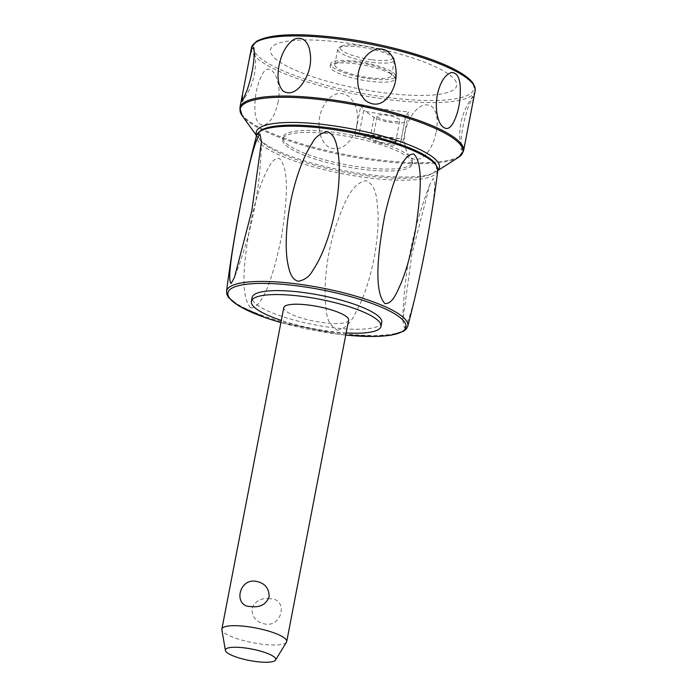 <?xml version="1.0" encoding="UTF-8"?>
<svg xmlns="http://www.w3.org/2000/svg" width="697" height="697" viewBox="0 0 697 697"><rect width="100%" height="100%" fill="white"/><g stroke="black" fill="none" stroke-linecap="round" stroke-linejoin="round"><path stroke-width="0.52" stroke-dasharray="3.48 2.61" d="M286.467 642.19A33.012 7.519 10.9 0 1 261.253 644.08A33.012 7.519 10.9 0 1 221.873 629.757M348.605 320.123A33.012 7.519 10.9 0 1 323.155 322.615A33.012 7.519 10.9 0 1 283.784 307.638M269.974 598.793C261.061 597.686 255.076 600.927 252.035 608.498C251.957 617.133 256.322 622.308 265.113 624.042C282.651 627.309 288.236 598.314 269.974 598.793M346.148 332.905A66.023 15.029 10.9 0 1 281.318 320.42M381.782 322.415A66.023 15.029 10.9 0 1 322.545 326.187A66.023 15.029 10.9 0 1 253.577 301.662A66.023 15.029 10.9 0 1 252.122 297.445M337.261 330.204C349.92 327.956 354.093 315.488 360.819 302.367C366.343 289.595 370.734 275.01 373.984 258.604C377.173 241.615 378.523 226.551 378.035 213.395C376.789 198.854 376.833 185.646 366.056 180.697C351.183 183.215 343.569 203.933 334.569 229.862C329.341 247.522 326.257 265.113 325.307 282.633C324.776 293.812 325.159 303.273 326.457 311.01C326.893 319.749 330.491 326.152 337.261 330.204M404.391 327.999C410.489 319.932 418.226 284.864 425.989 245.501C432.21 210.808 437.158 181.229 433.194 178.493L429.866 184.583L411.883 254.248L402.822 320.393L404.391 327.999M250.641 307.943C263.013 307.743 273.642 275.341 281.623 236.274C287.042 200.684 289.603 168.944 279.419 158.428C273.189 157.052 268.667 167.106 265.104 174.355C260.286 184.993 255.886 199.054 251.905 216.54C244.377 255.39 239.176 294.7 250.641 307.943M410.803 159.996A66.023 15.029 10.9 0 1 412.249 164.204A66.023 15.029 10.9 0 1 353.004 167.977A66.023 15.029 10.9 0 1 284.045 143.451A66.023 15.029 10.9 0 1 282.59 139.243A66.023 15.029 10.9 0 1 341.835 135.471A66.023 15.029 10.9 0 1 410.803 159.996M411.178 158.019A66.023 15.029 10.9 0 1 412.633 162.235A66.023 15.029 10.9 0 1 353.388 166.008A66.023 15.029 10.9 0 1 284.42 141.482A66.023 15.029 10.9 0 1 282.973 137.265A66.023 15.029 10.9 0 1 342.21 133.502A66.023 15.029 10.9 0 1 411.178 158.019M437.821 170.225A93.25 21.232 10.9 0 1 435.895 171.767A93.25 21.232 10.9 0 1 344.893 170.809A93.25 21.232 10.9 0 1 258.273 138.067A93.25 21.232 10.9 0 1 257.829 137.483A93.25 21.232 10.9 0 1 256.618 135.331M436.2 131.96C438.483 119.475 436.81 110.814 431.199 105.97C425.283 103.252 419.359 105.613 413.417 113.071C404.87 125.469 402.474 137.893 406.238 150.343C409.244 158.75 414.497 161.277 421.999 157.914C429.064 152.547 433.795 143.904 436.2 131.96M472.688 103.47L472.984 96.195L468.123 107.504C463.522 121.426 461.135 133.85 460.952 144.776L461.353 150.064L463.461 149.053L466.171 137.309M277.903 102.851C283.026 82.08 270.732 58.443 262.185 74.483C256.662 85.278 254.266 97.702 255.006 111.755C255.703 121.356 258.962 125.739 264.782 124.902C270.898 121.992 275.271 114.639 277.903 102.851M356.82 125.094C358.833 112.365 356.045 102.72 348.465 96.151C341.33 91.751 334.543 92.832 328.113 99.392C319.261 110.178 316.874 122.602 320.934 136.664C325.316 147.686 332.53 151.153 342.575 147.076C350.068 142.31 354.817 134.983 356.82 125.094M359.295 133.232L360.305 133.406A118.011 26.869 -169.1 0 0 381.233 136.595A118.011 26.869 -169.1 0 0 401.341 138.755L405.767 115.78L408.782 111.86L403.005 141.848L401.35 138.72L400.4 143.434A16.501 3.755 10.9 0 1 387.671 144.68A16.501 3.755 10.9 0 1 369.793 139.444L360.305 133.406L359.295 133.232L355.034 135.584L360.811 105.604L363.712 110.292L359.295 133.232M405.767 115.78L404.652 121.348A16.501 3.755 10.9 0 1 391.932 122.585A16.501 3.755 10.9 0 1 374.045 117.349L363.712 110.292M395.286 141.761A11.553 2.631 10.9 0 1 395.539 142.493A11.553 2.631 10.9 0 1 385.171 143.155A11.553 2.631 10.9 0 1 373.104 138.86A11.553 2.631 10.9 0 1 372.851 138.128A11.553 2.631 10.9 0 1 383.219 137.466A11.553 2.631 10.9 0 1 395.286 141.761M377.356 116.765A11.553 2.631 -169.1 0 0 389.423 121.06A11.553 2.631 -169.1 0 0 399.79 120.398A11.553 2.631 -169.1 0 0 399.538 119.666A11.553 2.631 -169.1 0 0 387.471 115.371A11.553 2.631 -169.1 0 0 377.103 116.033A11.553 2.631 -169.1 0 0 377.356 116.765M454.61 79.563A94.792 21.581 10.9 0 1 383.594 92.779A94.792 21.581 10.9 0 1 272.597 55.812A94.792 21.581 10.9 0 1 343.612 42.604A94.792 21.581 10.9 0 1 454.61 79.563M355.705 63.81A33.012 7.519 -169.1 0 0 330.256 66.302A33.012 7.519 -169.1 0 0 369.628 81.279A33.012 7.519 -169.1 0 0 395.086 78.787A33.012 7.519 -169.1 0 0 355.705 63.81M356.184 61.319A33.012 7.519 -169.1 0 0 330.735 63.81A33.012 7.519 -169.1 0 0 370.107 78.787A33.012 7.519 -169.1 0 0 395.565 76.295A33.012 7.519 -169.1 0 0 356.184 61.319M369.236 77.698A28.882 6.578 -169.1 0 0 391.514 75.52A28.882 6.578 -169.1 0 0 357.056 62.408A28.882 6.578 -169.1 0 0 334.787 64.594A28.882 6.578 -169.1 0 0 369.236 77.698M372.198 62.312A28.882 6.578 -169.1 0 0 394.476 60.134A28.882 6.578 -169.1 0 0 393.979 58.47A28.882 6.578 -169.1 0 0 360.018 47.021A28.882 6.578 -169.1 0 0 338.829 47.849A28.882 6.578 -169.1 0 0 337.749 49.208A28.882 6.578 -169.1 0 0 372.198 62.312M372.146 59.794A26.817 6.107 -169.1 0 0 392.367 56.222A26.817 6.107 -169.1 0 0 360.837 45.601A26.817 6.107 -169.1 0 0 341.155 46.359A26.817 6.107 -169.1 0 0 372.146 59.794M345.738 335.048A90.636 20.631 10.9 0 1 336.067 333.924A90.636 20.631 10.9 0 1 280.908 322.563M226.569 291.32A92.283 21.006 -169.1 0 0 336.703 332.878A92.283 21.006 -169.1 0 0 407.789 326.213M437.803 170.338A92.283 21.006 10.9 0 1 366.596 177.622A92.283 21.006 10.9 0 1 256.583 135.445M366.535 175.714A90.636 20.631 -169.1 0 0 434.431 163.081A90.636 20.631 -169.1 0 0 328.304 127.734A90.636 20.631 -169.1 0 0 261.48 141.587A90.636 20.631 -169.1 0 0 366.535 175.714M458.635 157.261A113.402 25.815 10.9 0 1 375.422 160.502A113.402 25.815 10.9 0 1 242.643 116.286A113.402 25.815 10.9 0 1 242.103 115.563M239.899 107.835A113.881 25.928 -169.1 0 0 242.399 115.11A113.881 25.928 -169.1 0 0 375.744 159.508A113.881 25.928 -169.1 0 0 463.557 150.909M403.005 141.848A113.881 25.928 10.9 0 1 379.604 139.452A113.881 25.928 10.9 0 1 355.034 135.584M360.811 105.604A113.881 25.928 -169.1 0 0 385.38 109.464A113.881 25.928 -169.1 0 0 408.782 111.86M475.127 90.802A113.881 25.928 10.9 0 1 387.314 99.41A113.881 25.928 10.9 0 1 253.969 55.002A113.881 25.928 10.9 0 1 251.469 47.727M387.271 97.388A112.234 25.554 -169.1 0 0 471.346 81.749A112.234 25.554 -169.1 0 0 339.936 37.986A112.234 25.554 -169.1 0 0 255.86 53.634A112.234 25.554 -169.1 0 0 387.271 97.388M405.593 116.66A118.011 26.869 10.9 0 1 385.493 114.5A118.011 26.869 10.9 0 1 364.566 111.311M374.045 117.349L369.793 139.444M404.652 121.348L400.4 143.434M280.9 322.606L336.163 333.976L345.729 335.091M412.633 162.235L412.249 164.204M429.866 184.583C412.824 228.241 403.807 273.512 402.822 320.385M261.48 141.569C260.504 188.434 251.504 233.704 234.471 277.371M282.973 137.265L282.59 139.243M435.895 171.767L437.777 170.565M472.984 96.195C461.083 112.409 457.206 130.365 461.353 150.064M359.818 133.205L381.006 136.455L401.367 138.625M395.539 142.493L399.79 120.398M253.847 47.649C258.003 67.348 254.126 85.304 242.216 101.518M257.829 137.483L256.531 135.662M330.256 66.302L330.735 63.81M395.086 78.787L395.565 76.295M391.514 75.52L394.476 60.134M392.367 56.222L393.979 58.47M341.155 46.359L338.829 47.849M334.787 64.594L337.749 49.208M372.851 138.128L377.103 116.033"/><path stroke-width="1.05" d="M225.392 650.414L221.873 629.757A33.012 7.519 10.9 0 1 221.873 629.103A33.012 7.519 10.9 0 1 247.33 626.612A33.012 7.519 10.9 0 1 286.702 641.588A33.012 7.519 10.9 0 1 286.467 642.19L275.524 660.068A25.623 5.829 10.9 0 1 255.956 661.54A25.623 5.829 10.9 0 1 225.392 650.414A25.623 5.829 10.9 0 1 245.152 647.975A25.623 5.829 10.9 0 1 275.524 660.068M251.19 606.564C232.929 607.043 238.513 578.048 256.052 581.315C264.843 583.049 269.199 588.224 269.129 596.859C266.08 604.43 260.103 607.671 251.19 606.564M221.873 629.103L283.784 307.638A33.012 7.519 10.9 0 1 309.233 305.147A33.012 7.519 10.9 0 1 348.605 320.123L286.702 641.588M281.318 320.42A66.023 15.029 10.9 0 1 252.819 305.608A66.023 15.029 10.9 0 1 251.364 301.392A66.023 15.029 10.9 0 1 310.609 297.628A66.023 15.029 10.9 0 1 379.577 322.145A66.023 15.029 10.9 0 1 381.024 326.362A66.023 15.029 10.9 0 1 346.148 332.905M251.364 301.392L252.122 297.445A66.023 15.029 10.9 0 1 311.367 293.681A66.023 15.029 10.9 0 1 380.335 318.207A66.023 15.029 10.9 0 1 381.782 322.415L381.024 326.362M327.05 131.742C335.666 133.963 337.139 147.18 338.315 154.098C339.7 164.64 339.552 177.526 337.871 192.755C335.362 213.151 330.709 231.866 323.905 248.907C320.341 257.733 316.577 264.999 312.613 270.715C309.538 276.482 304.755 280.002 298.264 281.266C290.248 279.375 288.532 267.465 287.338 260.922C285.918 251.443 285.831 239.724 287.086 225.767C289.124 205.301 293.507 185.942 300.241 167.689C303.866 157.984 307.769 149.942 311.934 143.565C315.07 137.222 320.106 133.284 327.05 131.742M384.883 303.535C373.906 291.921 377.356 253.856 384.953 214.345C393.247 180.532 402.422 153.898 413.696 154.011C423.096 162.75 421.014 191.945 416.039 226.734C412.284 248.602 407.484 266.977 401.638 281.841C396.384 293.803 392.324 304.153 384.883 303.535M231.134 283.47C226.891 280.281 233.016 244.569 240.535 205.075C247.801 170.146 254.388 141.029 259.911 133.946L261.48 141.569L251.844 210.677L234.471 277.371L231.134 283.47M256.618 135.331A93.25 21.232 10.9 0 1 333.288 125.782A93.25 21.232 10.9 0 1 437.324 161.434A93.25 21.232 10.9 0 1 437.821 170.225M463.557 150.909A113.881 25.928 -169.1 0 0 461.057 143.634A113.881 25.928 -169.1 0 0 327.712 99.235A113.881 25.928 -169.1 0 0 239.899 107.835L242.103 115.563A113.402 25.815 10.9 0 1 327.599 100.473A113.402 25.815 10.9 0 1 460.377 144.688A113.402 25.815 10.9 0 1 458.635 157.261L463.557 150.909L475.127 90.802A113.881 25.928 10.9 0 0 472.627 83.527A113.881 25.928 10.9 0 0 339.282 39.128A113.881 25.928 10.9 0 0 251.469 47.727L249.029 60.404L251.687 48.834L253.847 47.649L254.257 52.937C253.926 64.594 251.539 77.019 247.078 90.209L242.216 101.518L242.512 94.243L249.029 60.404M279 65.753C281.562 53.129 286.589 44.303 294.108 39.276C301.052 36.645 306.009 39.346 308.963 47.37C312.587 60.552 310.191 72.976 301.784 84.642C295.65 92.457 289.49 94.644 283.304 91.229C278.26 86.062 276.831 77.567 279 65.753M358.38 72.619C361.185 60.09 367.31 52.223 376.755 49.025C385.206 48.067 391.043 52.075 394.267 61.048C398.275 75.52 395.879 87.944 387.088 98.321C380.701 105.169 373.583 105.979 365.742 100.76C358.868 93.903 356.42 84.52 358.38 72.619M437.298 94.862C440.129 82.412 444.738 74.988 451.142 72.593C456.448 72.314 459.462 76.766 460.194 85.958C460.795 100.734 458.399 113.158 453.015 123.23C449.199 129.851 445.034 130.191 440.513 124.24C436.427 116.626 435.355 106.833 437.298 94.862M280.908 322.563A90.636 20.631 10.9 0 1 228.311 291.677A90.636 20.631 10.9 0 1 297.837 285.944A90.636 20.631 10.9 0 1 403.964 321.282A90.636 20.631 10.9 0 1 345.738 335.048M407.789 326.213A92.283 21.006 -169.1 0 0 405.837 320.019A92.283 21.006 -169.1 0 0 297.776 284.036A92.283 21.006 -169.1 0 0 226.569 291.32C233.138 238.696 243.14 186.735 256.583 135.445A92.283 21.006 10.9 0 1 327.677 128.779A92.283 21.006 10.9 0 1 435.73 164.762A92.283 21.006 10.9 0 1 437.803 170.338C431.243 222.962 421.232 274.923 407.789 326.213L406.334 328.958L403.546 331.284L390.712 335.292L374.881 336.52L345.729 335.091M256.583 135.445L260.826 130.374C263.806 128.57 268.084 127.237 273.66 126.366C287.33 124.345 305.521 124.78 328.217 127.682C365.463 132.413 406.76 144.244 425.388 155.614C430.162 158.446 433.586 161.225 435.686 163.969L437.803 170.338M226.569 291.32L226.908 294.422L228.633 297.61L238.775 305.922L265.618 317.797L280.9 322.606M437.777 170.565L458.635 157.261M251.469 47.727L256.261 41.454C270.079 33.918 297.941 32.742 339.84 37.926C387.419 43.955 440.173 59.367 462.163 73.786C467.208 76.992 470.832 80.129 473.019 83.213L474.901 86.959L475.127 90.802M242.512 94.243L239.899 107.835M256.531 135.662L242.103 115.563"/></g></svg>
